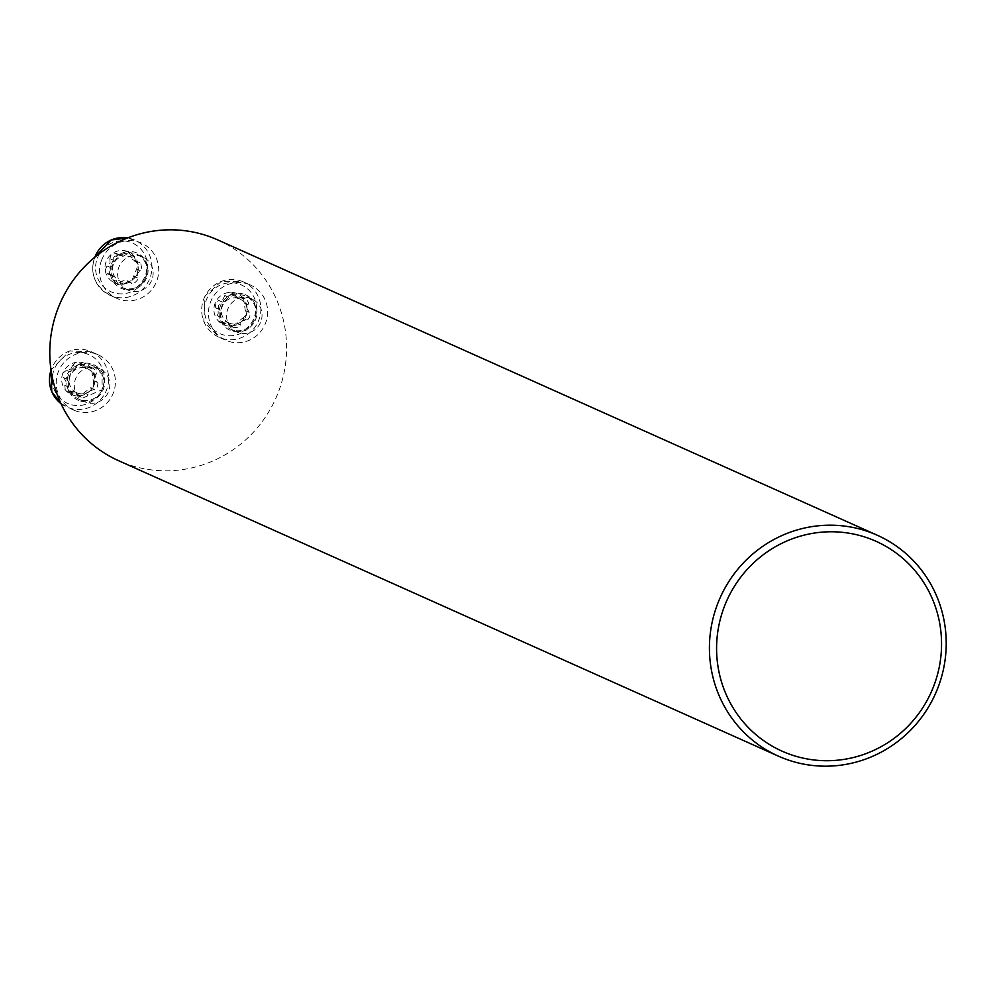 <?xml version="1.0" encoding="UTF-8"?>
<svg xmlns="http://www.w3.org/2000/svg" width="996" height="996" viewBox="0 0 996 996"><rect width="100%" height="100%" fill="white"/><g stroke="black" fill="none" stroke-linecap="round" stroke-linejoin="round"><path stroke-width="0.75" stroke-dasharray="4.98 3.74" d="M217.638 239.862A121.014 117.864 -65.9 0 1 277.013 395.574A121.014 117.864 -65.9 0 1 124.425 463.128A121.014 117.864 -65.9 0 1 118.723 460.762M141.942 256.595A18.152 17.679 114.1 0 0 118.885 267.165A18.152 17.679 114.1 0 0 127.961 290.085A18.152 17.679 114.1 0 0 151.517 280.748A18.152 17.679 114.1 0 0 141.942 256.595M98.629 368.283A18.152 17.679 114.1 0 0 75.733 378.418A18.152 17.679 114.1 0 0 85.494 402.123A18.152 17.679 114.1 0 0 108.39 392.001A18.152 17.679 114.1 0 0 98.629 368.283M250.855 298.501A18.152 17.679 114.1 0 0 227.972 308.623A18.152 17.679 114.1 0 0 236.874 331.992A18.152 17.679 114.1 0 0 260.429 322.642A18.152 17.679 114.1 0 0 250.855 298.501M222.071 301.937L218.746 300.506L215.086 303.319L215.883 307.864L219.444 309.457L218.348 308.1L218.585 305.747L220.178 302.747L222.071 301.937L218.485 300.344L220.353 300.655L222.992 299.323L224.822 295.501L228.121 292.575L231.844 293.061L233.251 295.6L236.301 297.368L241.418 296.684L243.559 298.514L245.962 315.197A16.982 16.546 114.1 0 0 228.121 292.575A16.982 16.546 114.1 0 0 217.489 319.99A16.982 16.546 114.1 0 0 245.962 315.197L242.613 318.135L246.149 319.716L242.277 321.061A13.172 12.824 114.1 0 0 247.033 308.785L250.208 313.777L249.685 316.965L247.88 319.591L246.498 319.928L242.626 318.147L236.637 323.078L240.297 325.132L239.339 326.613L236.749 327.609L233.438 327.373L229.516 323.214A13.172 12.824 114.1 0 0 242.277 321.061L240.173 324.671M248.975 284.408A30.254 29.469 -65.9 0 1 250.407 285.005A30.254 29.469 -65.9 0 1 264.936 324.659A30.254 29.469 -65.9 0 1 225.669 340.234A30.254 29.469 -65.9 0 1 210.828 301.302A30.254 29.469 -65.9 0 1 248.975 284.408M249.125 312.408L245.888 310.877L249.486 312.495M219.083 309.383L215.485 307.764L217.103 308.76L218.124 311.013L218.186 313.765L217.004 315.645L217.489 319.99L218.448 321.011L220.602 322.131L223.191 321.235L226.216 321.733L228.507 323.227L229.379 325.505L230.948 326.016L232.927 325.929L236.637 323.078M246.498 319.928L242.912 318.322L246.273 319.778M232.466 294.206L236.015 295.8L239.04 298.651A13.172 12.824 -65.9 0 1 247.033 308.785L248.004 304.639L244.456 303.045M239.588 297.057L243.124 298.651L239.04 298.651A13.172 12.824 114.1 0 0 221.535 313.08A13.172 12.824 114.1 0 0 229.516 323.214L223.49 323.551L221.025 321.384L219.867 318.508L221.535 313.08L219.444 309.457M236.637 323.19L240.198 324.783M228.993 324.484L232.541 326.078M221.797 321.72L225.345 323.302M217.004 315.645L220.564 317.226M222.295 302.087L226.291 300.804L228.482 295.986L230.387 294.654L234.595 294.306L236.015 295.8M224.822 295.501L228.37 297.082M239.663 296.97L246.61 299.41L248.639 302.846L248.004 304.639M94.271 389.71L90.487 387.979L93.736 384.979L93.338 380.609L97.247 382.277L97.982 383.56L97.085 387.569L95.155 389.673L90.387 387.93L80.153 395.798L77.14 395.3L76.281 393.009L73.43 391.328L67.491 391.652L65.263 389.785L64.777 385.427L65.997 381.393L63.657 377.658L62.86 373.102A16.982 16.546 114.1 0 0 80.701 395.723A16.982 16.546 114.1 0 0 91.333 368.296A16.982 16.546 114.1 0 0 62.86 373.102L66.508 370.288L70.766 369.118L72.633 365.408L76.169 366.989L76.555 365.408L79.58 364.05L82.892 364.275L86.814 368.445A13.172 12.824 114.1 0 0 69.297 382.875L66.259 378.468L66.645 374.695L68.948 371.769L74.065 370.587L76.169 366.989M74.862 410.613A30.254 29.469 -65.9 0 1 73.443 410.016A30.254 29.469 -65.9 0 1 58.913 370.363A30.254 29.469 -65.9 0 1 98.168 354.788A30.254 29.469 -65.9 0 1 113.009 393.719A30.254 29.469 -65.9 0 1 74.862 410.613M67.205 379.239L63.258 377.559L66.857 379.165M97.247 382.277L93.126 380.534L96.898 382.203M96.786 382.165L93.238 380.584L91.333 368.296L89.628 366.715L83.515 366.964L81.012 365.383L79.605 362.855L77.912 362.295L75.895 362.357L72.633 365.408M76.767 394.267L80.315 395.86L77.29 392.997A13.172 12.824 -65.9 0 1 69.297 382.875L68.326 387.021L64.777 385.427M69.67 391.428L73.206 393.009L77.29 392.997A13.172 12.824 114.1 0 0 94.807 378.567A13.172 12.824 114.1 0 0 86.814 368.445L92.852 368.109L95.317 370.275L96.463 373.151L94.807 378.567L96.649 382.115M72.584 365.283L76.144 366.877M80.24 363.988L83.788 365.582M87.436 366.765L90.985 368.346M92.23 372.84L95.778 374.421M94.035 389.56L90.038 390.855L86.577 396.719L82.369 397.466L80.315 395.86M84.411 392.984L87.959 394.565M69.571 391.503L73.119 393.096L71.251 393.333L68.786 391.167L67.641 388.291L68.326 387.021M118.947 254.627L115.897 253.594L111.315 254.291L109.834 258.599L113.395 260.193L113.133 258.412L114.478 256.52L118.947 254.627L115.312 253.009L117.018 254.403L120.205 254.615L123.566 252.312L127.762 251.527A16.982 16.546 114.1 0 0 105.178 270.128A16.982 16.546 114.1 0 0 131.92 280.411A16.982 16.546 114.1 0 0 127.762 251.527L131.908 253.37L134.298 256.657L135.481 260.703A13.172 12.824 114.1 0 0 123.504 256.096L127.115 253.893L131.908 253.37M101.617 260.13A30.254 29.469 -65.9 0 1 141.494 243.099A30.254 29.469 -65.9 0 1 156.023 282.764A30.254 29.469 -65.9 0 1 116.756 298.327A30.254 29.469 -65.9 0 1 101.617 260.13M109.834 258.599L110.095 262.956L106.97 265.969L105.178 270.128L108.091 273.738L111.963 275.892L112.897 279.826L115.474 283.188L120.08 282.578L121.637 281.208L125.334 280.374L131.796 283.437L130.476 282.217L127.239 281.968A13.172 12.824 114.1 0 0 135.481 260.703L137.722 262.571L140.772 263.43L141.768 268.758L137.348 273.639L137.286 280.287L134.921 282.652L131.796 283.437M110.768 275.344L107.12 273.713L111.639 275.319L109.61 274.049L108.975 269.318L113.395 264.426A13.172 12.824 -65.9 0 1 123.504 256.096L116.831 254.316M120.08 282.578L123.629 284.171L118.835 284.707L115.474 283.188M131.285 282.876L127.737 281.295L131.92 280.411L136.664 268.92L138.058 264.587L135.444 261.189L138.979 262.77M139.975 262.72L135.879 261.014L139.104 262.745M127.762 251.527L130.75 255.076L132.182 259.221L135.444 261.189M109.934 258.686L113.469 260.28L113.395 264.426A13.172 12.824 114.1 0 0 127.239 281.968L123.629 284.171M130.75 255.076L134.298 256.657M123.566 252.312L127.115 253.893M119.458 255.188L120.267 255.86M136.664 268.92L140.212 270.501M133.8 276.29L137.348 277.884M112.897 279.826L116.495 281.295L115.262 277.361L111.639 275.319M118.835 284.707L116.445 281.407M106.97 265.969L110.531 267.563M240.161 284.433A26.618 25.933 -65.9 0 1 246.672 329.726A26.618 25.933 -65.9 0 1 204.753 313.603A26.618 25.933 -65.9 0 1 240.161 284.433M244.854 295.8A18.152 17.679 114.1 0 0 221.959 305.934A18.152 17.679 114.1 0 0 230.873 329.29A18.152 17.679 114.1 0 0 254.428 319.953A18.152 17.679 114.1 0 0 244.854 295.8M245.041 294.567A19.36 18.862 -65.9 0 1 249.784 327.51A19.36 18.862 -65.9 0 1 219.294 315.782A19.36 18.862 -65.9 0 1 245.041 294.567M250.407 285.005L242.215 281.382A30.254 29.469 114.1 0 0 204.068 298.277A30.254 29.469 114.1 0 0 218.908 337.196A30.254 29.469 114.1 0 0 258.176 321.633A30.254 29.469 114.1 0 0 243.647 281.98A30.254 29.469 114.1 0 0 242.215 281.382L221.473 281.32L205.027 295.999L203.782 321.397L218.908 337.196L225.669 340.234M244.369 303.12L247.904 304.714M221.896 321.633L225.432 323.227M228.993 324.372L232.541 325.953M216.02 307.913L219.556 309.495M217.116 315.57L220.651 317.164M224.859 295.625L228.395 297.206M218.871 300.555L222.407 302.137L218.883 300.568M232.491 294.33L236.027 295.912M68.674 403.866A26.618 25.933 -65.9 0 1 62.15 358.572A26.618 25.933 -65.9 0 1 104.07 374.695A26.618 25.933 -65.9 0 1 68.674 403.866M84.648 401.774L79.493 399.433A18.152 17.679 114.1 0 0 102.376 389.299A18.152 17.679 114.1 0 0 93.475 365.943A18.152 17.679 114.1 0 0 69.919 375.293A18.152 17.679 114.1 0 0 79.493 399.433L102.165 389.735L102.04 374.334L93.475 365.943L99.488 368.632M78.809 400.454A19.36 18.862 -65.9 0 1 74.065 367.512A19.36 18.862 -65.9 0 1 104.555 379.239A19.36 18.862 -65.9 0 1 78.809 400.454M60.968 403.592A30.254 29.469 114.1 0 0 66.682 406.99A30.254 29.469 114.1 0 0 68.102 407.576A30.254 29.469 114.1 0 0 106.261 390.693A30.254 29.469 114.1 0 0 91.408 351.762A30.254 29.469 114.1 0 0 51.045 370.188M66.632 370.35L70.168 371.931M63.781 377.696L67.317 379.277M64.889 385.365L68.425 386.946M87.362 366.852L90.897 368.433M80.265 364.125L83.801 365.706M92.142 372.915L95.678 374.496M84.399 392.872L87.934 394.453M90.387 387.93L93.935 389.511L90.375 387.93M76.767 394.155L80.303 395.736M97.409 258.039A26.618 25.933 -65.9 0 1 142.055 250.519A26.618 25.933 -65.9 0 1 125.384 293.509A26.618 25.933 -65.9 0 1 97.409 258.039M112.872 264.475A18.152 17.679 114.1 0 0 121.96 287.396A18.152 17.679 114.1 0 0 145.516 278.058A18.152 17.679 114.1 0 0 136.801 254.266A18.152 17.679 114.1 0 0 112.872 264.475M111.527 263.94A19.36 18.862 -65.9 0 1 143.997 258.474A19.36 18.862 -65.9 0 1 131.858 289.736A19.36 18.862 -65.9 0 1 111.527 263.94M94.819 257.217A30.254 29.469 114.1 0 0 110.008 295.302A30.254 29.469 114.1 0 0 149.263 279.739A30.254 29.469 114.1 0 0 134.734 240.073A30.254 29.469 114.1 0 0 127.613 237.944L141.494 243.099M130.713 255.188L134.248 256.769M123.541 252.424L127.077 254.017M115.984 253.706L119.52 255.287M133.738 276.216L137.274 277.797M136.564 268.932L140.1 270.514M120.13 282.478L123.666 284.059M127.687 281.196L131.223 282.789M108.228 273.713L111.764 275.294M112.959 279.714L116.495 281.295M107.107 265.969L110.643 267.551M251.714 298.85L245.701 296.161C267.824 302.51 248.788 341.379 230.873 329.29L236.874 331.992M226.615 321.895L229.914 323.376M229.74 325.717L233.438 327.373M216.169 307.963L219.693 309.544M219.767 321.882L223.49 323.551M235.342 297.007L238.654 298.489M231.421 292.836L235.118 294.492M241.368 296.659L245.078 298.327M98.168 354.788L91.408 351.762L69.546 350.99L51.008 369.989M73.443 410.016L60.98 403.604M70.193 371.931L66.657 370.35M67.454 379.327L63.943 377.758M83.116 366.802L86.415 368.283M79.194 362.619L82.892 364.275M89.13 366.441L92.852 368.109M74.376 391.689L77.688 393.171M77.514 395.512L81.211 397.167M67.541 391.677L71.251 393.333M142.802 256.956L136.801 254.266C158.912 260.616 139.876 299.485 121.96 287.396L127.961 290.085M116.756 298.327L110.008 295.302C94.608 286.026 89.528 273.29 94.782 257.068M134.311 261.052L137.722 262.571M127.04 280.673L130.476 282.217M109.61 273.975L113.021 275.494"/><path stroke-width="1.49" d="M784.064 758.504A121.014 117.864 114.1 0 0 936.651 690.95A121.014 117.864 114.1 0 0 877.277 535.238A121.014 117.864 114.1 0 0 720.245 597.513A121.014 117.864 114.1 0 0 778.362 756.138A121.014 117.864 114.1 0 0 784.064 758.504M778.362 756.138L118.723 460.762A121.014 117.864 -65.9 0 1 59.349 305.05A121.014 117.864 -65.9 0 1 211.936 237.496A121.014 117.864 -65.9 0 1 217.638 239.862L877.277 535.238M787.5 753.424A114.963 111.975 114.1 0 0 940.373 627.48A114.963 111.975 114.1 0 0 759.338 557.835A114.963 111.975 114.1 0 0 787.5 753.424M51.045 370.188A30.254 29.469 114.1 0 0 60.968 403.592M94.67 257.341L111.116 239.999L127.625 237.944A30.254 29.469 114.1 0 0 94.869 257.105A30.254 29.469 114.1 0 0 94.819 257.217M51.008 369.989L51.78 391.764L60.98 403.604"/></g></svg>
